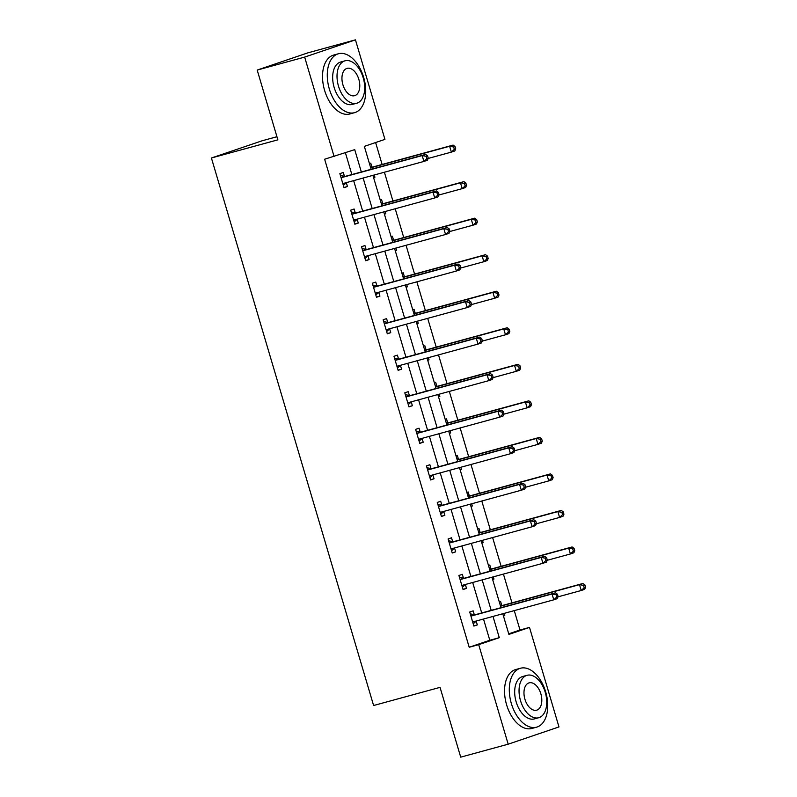 <?xml version="1.0" encoding="UTF-8"?>
<svg xmlns="http://www.w3.org/2000/svg" width="797" height="797" viewBox="0 0 797 797"><rect width="100%" height="100%" fill="white"/><g stroke="black" fill="none" stroke-linecap="round" stroke-linejoin="round"><path stroke-width="1.2" d="M276.938 136.725L262.223 140.75L211.414 157.995L373.604 705.514L440.044 687.363L460.716 757.15L508.177 744.189L478.698 644.663L499.291 637.67L492.994 616.42M211.414 157.995L277.864 139.844L257.192 70.066L307.991 52.811L355.452 39.85L384.931 139.375L364.339 146.369L371.133 169.303M508.735 633.834L520.003 629.999L514.264 610.622M511.963 602.861L503.435 574.089M501.144 566.328L492.616 537.557M490.324 529.796L481.796 501.024M479.505 493.263L470.977 464.492M468.676 456.731L460.158 427.959M457.857 420.198L449.329 391.427M447.037 383.676L438.509 354.894M436.218 347.143L427.69 318.362M425.389 310.611L416.871 281.829M414.57 274.078L406.052 245.297M403.75 237.546L395.222 208.764M392.931 201.013L384.403 172.232M382.112 164.481L375.606 142.543M520.003 629.999L529.497 627.408L558.976 726.934L508.177 744.189M369.439 163.594L370.754 163.146L371.88 166.942M373.604 177.641L374.919 177.203L374.271 175.001M380.259 200.127L381.584 199.678L382.699 203.474M384.423 214.174L385.738 213.726L385.09 211.534M391.088 236.659L392.403 236.211L393.529 240.007M395.242 250.706L396.567 250.258L395.91 248.066M401.907 273.192L403.222 272.743L404.348 276.539M406.072 287.239L407.387 286.79L406.729 284.599M412.726 309.724L414.041 309.276L415.167 313.072M416.891 323.771L418.206 323.323L417.558 321.131M423.546 346.257L424.871 345.808L425.987 349.604M427.71 360.304L429.025 359.855L428.378 357.664M434.365 382.789L435.69 382.341L436.806 386.137M438.529 396.836L439.844 396.388L439.197 394.196M445.194 419.322L446.509 418.873L447.635 422.659M449.349 433.369L450.674 432.92L450.016 430.719M456.014 455.854L457.329 455.406L458.454 459.192M460.178 469.901L461.493 469.453L460.835 467.251M466.833 492.387L468.148 491.938L469.274 495.724M470.997 506.434L472.312 505.985L471.665 503.784M477.652 528.919L478.977 528.471L480.093 532.257M481.816 542.966L483.131 542.518L482.484 540.316M488.471 565.452L489.796 565.003L490.912 568.789M492.636 579.499L493.961 579.05L493.303 576.849M499.301 601.984L500.616 601.536L501.741 605.322M503.455 616.031L504.78 615.583L504.122 613.381M361.34 171.973L354.725 149.637L324.638 159.221L469.204 647.254L489.796 640.26L483.51 619.02M481.707 612.953L472.681 582.487M470.888 576.42L461.862 545.955M460.068 539.888L451.042 509.422M449.249 503.355L440.223 472.89M438.42 466.823L429.404 436.357M427.6 430.29L418.574 399.825M416.781 393.758L407.755 363.293M405.962 357.225L396.936 326.76M395.143 320.693L386.117 290.228M384.313 284.16L375.287 253.695M373.494 247.628L364.468 217.163M362.675 211.095L353.649 180.63M351.856 174.563L345.41 152.795M344.424 176.267L343.298 172.471L339.871 173.636L344.025 187.684L347.462 186.518L346.336 182.732M355.243 212.789L354.117 209.003L350.69 210.169L354.854 224.216L358.281 223.05L357.156 219.265M366.062 249.322L364.946 245.536L361.509 246.701L365.674 260.749L369.101 259.583L367.985 255.797M376.881 285.854L375.766 282.068L372.329 283.234L376.493 297.281L379.93 296.115L378.804 292.33M387.711 322.387L386.585 318.601L383.148 319.766L387.312 333.813L390.749 332.648L389.623 328.862M398.53 358.919L397.404 355.133L393.977 356.299L398.131 370.346L401.568 369.18L400.443 365.395M409.349 395.451L408.223 391.666L404.796 392.831L408.961 406.878L412.388 405.713L411.262 401.927M420.168 431.984L419.053 428.198L415.616 429.364L419.78 443.411L423.207 442.245L422.091 438.46M430.998 468.516L429.872 464.731L426.435 465.896L430.599 479.943L434.036 478.778L432.91 474.992M441.817 505.049L440.691 501.263L437.264 502.429L441.418 516.476L444.856 515.31L443.73 511.525M452.636 541.581L451.51 537.796L448.083 538.961L452.238 553.008L455.675 551.843L454.549 548.057M463.455 578.114L462.33 574.328L458.903 575.494L463.067 589.541L466.494 588.375L465.378 584.59M474.275 614.646L473.159 610.861L469.722 612.026L473.886 626.073L477.313 624.908L476.198 621.122M257.192 70.066L304.653 57.095L355.452 39.85M469.204 647.254L478.698 644.663M334.132 156.63L304.653 57.095M491.201 610.363L482.175 579.897M480.382 573.83L471.356 543.365M469.563 537.298L460.536 506.832M458.733 500.765L449.717 470.3M447.914 464.233L438.888 433.767M437.095 427.7L428.069 397.235M426.275 391.168L417.249 360.702M415.456 354.635L406.43 324.17M404.627 318.103L395.601 287.637M393.808 281.57L384.782 251.105M382.988 245.038L373.962 214.572M372.169 208.505L363.143 178.04M502.787 613.75L508.904 634.402L529.497 627.408M372.926 175.36L381.952 205.835M383.746 211.892L392.772 242.368M394.575 248.425L403.591 278.9M405.394 284.957L414.42 315.433M416.213 321.49L425.239 351.965M427.033 358.022L436.059 388.488M437.852 394.555L446.878 425.02M448.681 431.087L457.697 461.553M459.5 467.62L468.526 498.085M470.32 504.152L479.346 534.618M481.139 540.685L490.165 571.15M491.958 577.217L500.984 607.683M489.796 640.26L499.291 637.67M343.965 187.474L347.462 186.518M373.584 177.562L374.919 177.203M384.403 214.094L385.738 213.726M354.785 224.007L358.281 223.05M395.222 250.627L396.567 250.258M365.614 260.539L369.101 259.583M406.042 287.159L407.387 286.79M376.433 297.072L379.93 296.115M416.861 323.692L418.206 323.323M387.252 333.604L390.749 332.648M427.69 360.224L429.025 359.855M398.072 370.137L401.568 369.18M438.509 396.757L439.844 396.388M408.891 406.669L412.388 405.713M449.329 433.289L450.674 432.92M419.72 443.202L423.207 442.245M460.148 469.822L461.493 469.453M430.539 479.734L434.036 478.778M470.967 506.354L472.312 505.985M441.359 516.267L444.856 515.31M481.796 542.887L483.131 542.518M452.178 552.799L455.675 551.843M492.616 579.419L493.961 579.05M462.997 589.332L466.494 588.375M503.435 615.951L504.78 615.583M473.826 625.864L477.313 624.908M428.268 158.195L427.571 155.853L426.196 156.312L426.893 158.653L428.268 158.195L427.351 160.277L423.914 161.432L343.806 183.32A2.441 1.963 -108.8 0 0 343.148 183.679L342.909 183.898M426.893 158.653L423.914 161.432L422.181 155.584L425.618 154.419L345.5 176.296A2.441 1.963 -108.8 0 1 344.742 176.326L340.409 175.479M340.986 177.422L341.305 177.492A2.441 1.963 -108.8 0 0 342.072 177.462L422.181 155.584L426.196 156.312M346.506 182.583L343.358 185.422M427.571 155.853L425.618 154.419M428.148 158.454L451.371 152.117L449.638 146.259L453.075 145.094L372.956 166.971A2.441 1.963 71.2 0 1 372.199 167.001L370.346 166.643M453.662 146.997L454.35 149.338L455.725 148.87L455.037 146.528L453.662 146.997L449.638 146.259L370.695 167.818M455.725 148.87L454.808 150.952L451.371 152.117L454.35 149.338M453.075 145.094L455.037 146.528M363.661 77.389A30.545 18.102 74.7 0 0 338.456 53.758A30.545 18.102 74.7 0 0 329.34 89.045A30.545 18.102 74.7 0 0 354.545 112.676A30.545 18.102 74.7 0 0 363.661 77.389M338.456 53.758L333.704 55.053A30.545 18.102 74.7 0 0 324.588 90.34A30.545 18.102 74.7 0 0 349.803 113.981L354.545 112.676M356.657 103.241L352.294 104.427A21.987 13.031 -105.3 0 1 334.142 87.411A21.987 13.031 -105.3 0 1 340.708 62.007L345.071 60.811A21.987 13.031 74.7 0 0 338.506 86.215A21.987 13.031 74.7 0 0 356.657 103.241A21.987 13.031 74.7 0 0 363.223 77.827A21.987 13.031 74.7 0 0 345.071 60.811M342.899 84.731A14.177 8.398 74.7 0 0 354.595 95.7A14.177 8.398 74.7 0 0 358.829 79.321A14.177 8.398 74.7 0 0 347.133 68.353A14.177 8.398 74.7 0 0 342.899 84.731M545.686 691.886A30.545 18.102 74.7 0 0 520.471 668.245A30.545 18.102 74.7 0 0 511.355 703.532A30.545 18.102 74.7 0 0 536.57 727.173A30.545 18.102 74.7 0 0 545.686 691.886M520.471 668.245L515.729 669.54A30.545 18.102 74.7 0 0 506.613 704.837A30.545 18.102 74.7 0 0 531.818 728.468L536.57 727.173M538.682 717.728L534.319 718.924A21.987 13.031 -105.3 0 1 516.167 701.908A21.987 13.031 -105.3 0 1 522.722 676.494L527.096 675.298A21.987 13.031 74.7 0 0 520.531 700.712A21.987 13.031 74.7 0 0 538.682 717.728A21.987 13.031 74.7 0 0 545.248 692.324A21.987 13.031 74.7 0 0 527.096 675.298M524.924 699.218A14.177 8.398 74.7 0 0 536.62 710.187A14.177 8.398 74.7 0 0 540.854 693.808A14.177 8.398 74.7 0 0 529.148 682.85A14.177 8.398 74.7 0 0 524.924 699.218M439.087 194.727L438.39 192.386L437.025 192.844L437.712 195.185L439.087 194.727L438.171 196.799L434.734 197.965L354.625 219.852A2.441 1.963 -108.8 0 0 353.968 220.211L353.729 220.43M437.712 195.185L434.734 197.965L433 192.117L436.437 190.951L356.319 212.829A2.441 1.963 -108.8 0 1 355.562 212.859L351.238 212.012M351.816 213.955L352.135 214.024A2.441 1.963 -108.8 0 0 352.892 213.995L433 192.117L437.025 192.844M357.325 219.115L354.177 221.955M438.39 192.386L436.437 190.951M449.906 231.26L449.219 228.918L447.844 229.377L448.532 231.718L449.906 231.26L448.99 233.332L445.563 234.497L365.444 256.385A2.441 1.963 -108.8 0 0 364.787 256.744L364.548 256.963M448.532 231.718L445.563 234.497L443.819 228.649L447.256 227.484L367.148 249.361A2.441 1.963 -108.8 0 1 366.381 249.391L362.057 248.544M362.635 250.487L362.954 250.557A2.441 1.963 -108.8 0 0 363.711 250.527L443.819 228.649L447.844 229.377M368.144 255.648L364.996 258.487M449.219 228.918L447.256 227.484M438.968 194.986L462.2 188.65L460.467 182.792L463.894 181.626L383.785 203.504A2.441 1.963 71.2 0 1 383.018 203.534L381.165 203.175M464.482 183.519L465.179 185.87L466.544 185.402L465.856 183.061L464.482 183.519L460.467 182.792L381.514 204.351M466.544 185.402L465.627 187.484L462.2 188.65L465.179 185.87M463.894 181.626L465.856 183.061M449.787 231.519L473.019 225.182L471.286 219.324L474.713 218.159L394.605 240.036A2.441 1.963 71.2 0 1 393.848 240.066L391.985 239.708M475.301 220.052L475.998 222.403L477.373 221.935L476.676 219.593L475.301 220.052L471.286 219.324L392.333 240.883M477.373 221.935L476.447 224.017L473.019 225.182L475.998 222.403M474.713 218.159L476.676 219.593M460.726 267.792L460.038 265.451L458.664 265.909L459.361 268.25L460.726 267.792L459.809 269.864L456.382 271.03L376.264 292.917A2.441 1.963 -108.8 0 0 375.606 293.276L375.367 293.495M459.361 268.25L456.382 271.03L454.649 265.182L458.076 264.016L377.967 285.894A2.441 1.963 -108.8 0 1 377.21 285.924L372.876 285.077M373.454 287.02L373.773 287.089A2.441 1.963 -108.8 0 0 374.53 287.059L454.649 265.182L458.664 265.909M378.973 292.18L375.825 295.02M460.038 265.451L458.076 264.016M471.555 304.324L470.858 301.973L469.483 302.442L470.18 304.783L471.555 304.324L470.638 306.397L467.201 307.562L387.083 329.45A2.441 1.963 -108.8 0 0 386.425 329.809L386.196 330.028M470.18 304.783L467.201 307.562L465.468 301.714L468.895 300.549L388.787 322.426A2.441 1.963 -108.8 0 1 388.029 322.456L383.696 321.609M384.274 323.552L384.592 323.622A2.441 1.963 -108.8 0 0 385.349 323.592L465.468 301.714L469.483 302.442M389.793 328.713L386.645 331.552M470.858 301.973L468.895 300.549M482.374 340.857L481.677 338.506L480.302 338.974L480.999 341.315L482.374 340.857L481.458 342.929L478.021 344.095L397.912 365.982A2.441 1.963 -108.8 0 0 397.255 366.341L397.016 366.56M480.999 341.315L478.021 344.095L476.287 338.247L479.724 337.081L399.606 358.959A2.441 1.963 -108.8 0 1 398.849 358.989L394.525 358.142M395.093 360.085L395.412 360.154A2.441 1.963 -108.8 0 0 396.179 360.124L476.287 338.247L480.302 338.974M400.612 365.245L397.464 368.084M481.677 338.506L479.724 337.081M460.616 268.051L483.839 261.715L482.105 255.857L485.542 254.691L405.424 276.569A2.441 1.963 71.2 0 1 404.667 276.599L402.804 276.23M486.12 256.584L486.818 258.935L488.192 258.467L487.495 256.126L486.12 256.584L482.105 255.857L403.152 277.416M488.192 258.467L487.276 260.549L483.839 261.715L486.818 258.935M485.542 254.691L487.495 256.126M471.435 304.584L494.658 298.247L492.925 292.389L496.362 291.224L416.243 313.101A2.441 1.963 71.2 0 1 415.486 313.131L413.623 312.763M496.949 293.117L497.637 295.458L499.012 295L498.314 292.658L496.949 293.117L492.925 292.389L413.982 313.948M499.012 295L498.095 297.082L494.658 298.247L497.637 295.458M496.362 291.224L498.314 292.658M482.255 341.116L505.477 334.78L503.744 328.922L507.181 327.756L427.062 349.634A2.441 1.963 71.2 0 1 426.305 349.664L424.452 349.295M507.769 329.649L508.456 331.99L509.831 331.532L509.144 329.191L507.769 329.649L503.744 328.922L424.801 350.481M509.831 331.532L508.914 333.614L505.477 334.78L508.456 331.99M507.181 327.756L509.144 329.191M493.194 377.389L492.496 375.038L491.131 375.507L491.819 377.848L493.194 377.389L492.277 379.462L488.84 380.627L408.731 402.515A2.441 1.963 -108.8 0 0 408.074 402.874L407.835 403.093M491.819 377.848L488.84 380.627L487.106 374.779L490.544 373.614L410.425 395.491A2.441 1.963 -108.8 0 1 409.668 395.521L405.344 394.674M405.922 396.617L406.241 396.687A2.441 1.963 -108.8 0 0 406.998 396.657L487.106 374.779L491.131 375.507M411.431 401.778L408.283 404.617M492.496 375.038L490.544 373.614M493.074 377.648L516.307 371.302L514.573 365.454L518 364.289L437.892 386.166A2.441 1.963 71.2 0 1 437.125 386.196L435.272 385.828M518.588 366.182L519.285 368.523L520.65 368.065L519.963 365.723L518.588 366.182L514.573 365.454L435.62 387.013M520.65 368.065L519.734 370.147L516.307 371.302L519.285 368.523M518 364.289L519.963 365.723M504.013 413.922L503.325 411.571L501.951 412.039L502.638 414.38L504.013 413.922L503.096 415.994L499.669 417.16L419.551 439.047A2.441 1.963 -108.8 0 0 418.893 439.406L418.654 439.625M502.638 414.38L499.669 417.16L497.936 411.312L501.363 410.146L421.254 432.024A2.441 1.963 -108.8 0 1 420.487 432.054L416.164 431.207M416.741 433.15L417.06 433.219A2.441 1.963 -108.8 0 0 417.817 433.189L497.936 411.312L501.951 412.039M422.251 438.31L419.102 441.149M503.325 411.571L501.363 410.146M503.893 414.181L527.126 407.835L525.392 401.987L528.819 400.821L448.711 422.699A2.441 1.963 71.2 0 1 447.954 422.729L446.091 422.36M529.407 402.714L530.105 405.055L531.479 404.597L530.782 402.256L529.407 402.714L525.392 401.987L446.44 423.546M531.479 404.597L530.553 406.669L527.126 407.835L530.105 405.055M528.819 400.821L530.782 402.256M514.832 450.444L514.145 448.103L512.77 448.572L513.467 450.913L514.832 450.444L513.916 452.527L510.488 453.692L430.37 475.58A2.441 1.963 -108.8 0 0 429.713 475.939L429.473 476.158M513.467 450.913L510.488 453.692L508.755 447.844L512.182 446.679L432.074 468.556A2.441 1.963 -108.8 0 1 431.316 468.586L426.983 467.739M427.561 469.682L427.879 469.752A2.441 1.963 -108.8 0 0 428.637 469.722L508.755 447.844L512.77 448.572M433.08 474.843L429.932 477.682M514.145 448.103L512.182 446.679M514.723 450.713L537.945 444.367L536.212 438.519L539.649 437.354L459.53 459.231A2.441 1.963 71.2 0 1 458.773 459.261L456.91 458.893M540.227 439.247L540.924 441.588L542.299 441.13L541.601 438.788L540.227 439.247L536.212 438.519L457.269 460.078M542.299 441.13L541.382 443.202L537.945 444.367L540.924 441.588M539.649 437.354L541.601 438.788M525.661 486.977L524.964 484.636L523.589 485.104L524.287 487.445L525.661 486.977L524.745 489.059L521.308 490.225L441.199 512.112A2.441 1.963 -108.8 0 0 440.532 512.471L440.303 512.69M524.287 487.445L521.308 490.225L519.574 484.377L523.001 483.211L442.893 505.089A2.441 1.963 -108.8 0 1 442.136 505.119L437.802 504.272M438.38 506.215L438.699 506.284A2.441 1.963 -108.8 0 0 439.456 506.254L519.574 484.377L523.589 485.104M443.899 511.375L440.751 514.214M524.964 484.636L523.001 483.211M525.542 487.246L548.764 480.9L547.031 475.052L550.468 473.886L470.35 495.764A2.441 1.963 71.2 0 1 469.592 495.794L467.739 495.425M551.056 475.779L551.743 478.12L553.118 477.662L552.421 475.321L551.056 475.779L547.031 475.052L468.088 496.611M553.118 477.662L552.201 479.734L548.764 480.9L551.743 478.12M550.468 473.886L552.421 475.321M536.481 523.509L535.783 521.168L534.408 521.636L535.106 523.978L536.481 523.509L535.564 525.592L532.127 526.757L452.019 548.645A2.441 1.963 -108.8 0 0 451.361 549.003L451.122 549.223M535.106 523.978L532.127 526.757L530.394 520.909L533.831 519.744L453.712 541.621A2.441 1.963 -108.8 0 1 452.955 541.651L448.631 540.804M449.199 542.747L449.518 542.817A2.441 1.963 -108.8 0 0 450.285 542.787L530.394 520.909L534.408 521.636M454.718 547.908L451.57 550.747M535.783 521.168L533.831 519.744M536.361 523.778L559.594 517.432L557.85 511.584L561.287 510.419L481.169 532.296A2.441 1.963 71.2 0 1 480.412 532.326L478.559 531.958M561.875 512.312L562.562 514.653L563.937 514.195L563.25 511.853L561.875 512.312L557.85 511.584L478.907 533.143M563.937 514.195L563.021 516.267L559.594 517.432L562.562 514.653M561.287 510.419L563.25 511.853M547.3 560.042L546.603 557.701L545.238 558.169L545.925 560.51L547.3 560.042L546.383 562.124L542.946 563.29L462.838 585.177A2.441 1.963 -108.8 0 0 462.18 585.536L461.941 585.755M545.925 560.51L542.946 563.29L541.213 557.442L544.65 556.276L464.531 578.154A2.441 1.963 -108.8 0 1 463.774 578.184L459.451 577.337M460.028 579.28L460.347 579.349A2.441 1.963 -108.8 0 0 461.104 579.319L541.213 557.442L545.238 558.169M465.538 584.44L462.39 587.279M546.603 557.701L544.65 556.276M547.18 560.311L570.413 553.965L568.679 548.117L572.107 546.951L491.998 568.829A2.441 1.963 71.2 0 1 491.241 568.859L489.378 568.49M572.694 548.844L573.392 551.185L574.757 550.727L574.069 548.376L572.694 548.844L568.679 548.117L489.727 569.676M574.757 550.727L573.84 552.799L570.413 553.965L573.392 551.185M572.107 546.951L574.069 548.376M558.119 596.574L557.432 594.233L556.057 594.701L556.754 597.043L558.119 596.574L557.203 598.657L553.776 599.822L473.657 621.71A2.441 1.963 -108.8 0 0 473 622.068L472.76 622.288M556.754 597.043L553.776 599.822L552.042 593.974L555.469 592.809L475.361 614.686A2.441 1.963 -108.8 0 1 474.594 614.706L470.27 613.869M470.848 615.812L471.166 615.872A2.441 1.963 -108.8 0 0 471.924 615.852L552.042 593.974L556.057 594.701M476.357 620.973L473.219 623.812M557.432 594.233L555.469 592.809M558.01 596.843L581.232 590.497L579.499 584.649L582.926 583.484L502.817 605.361A2.441 1.963 71.2 0 1 502.06 605.391L500.197 605.023M583.514 585.377L584.211 587.718L585.586 587.259L584.888 584.908L583.514 585.377L579.499 584.649L500.546 606.208M585.586 587.259L584.659 589.332L581.232 590.497L584.211 587.718M582.926 583.484L584.888 584.908M341.305 177.492L344.742 176.326M342.072 177.462L345.5 176.296M343.148 183.679L345.898 182.742M372.956 166.971L370.675 167.749M372.199 167.001L370.605 167.539M352.135 214.024L355.562 212.859M352.892 213.995L356.319 212.829M353.968 220.211L356.717 219.275M362.954 250.557L366.381 249.391M363.711 250.527L367.148 249.361M364.787 256.744L367.547 255.807M383.785 203.504L381.494 204.281M383.018 203.534L381.434 204.072M394.605 240.036L392.313 240.814M393.848 240.066L392.254 240.604M373.773 287.089L377.21 285.924M374.53 287.059L377.967 285.894M375.606 293.276L378.366 292.34M384.592 323.622L388.029 322.456M385.349 323.592L388.787 322.426M386.425 329.809L389.185 328.872M395.412 360.154L398.849 358.989M396.179 360.124L399.606 358.959M397.255 366.341L400.004 365.405M405.424 276.569L403.133 277.346M404.667 276.599L403.073 277.137M416.243 313.101L413.962 313.879M415.486 313.131L413.892 313.669M427.062 349.634L424.781 350.411M426.305 349.664L424.721 350.202M406.241 396.687L409.668 395.521M406.998 396.657L410.425 395.491M408.074 402.874L410.824 401.937M437.892 386.166L435.6 386.943M437.125 386.196L435.541 386.734M417.06 433.219L420.487 432.054M417.817 433.189L421.254 432.024M418.893 439.406L421.653 438.47M448.711 422.699L446.42 423.476M447.954 422.729L446.36 423.267M427.879 469.752L431.316 468.586M428.637 469.722L432.074 468.556M429.713 475.939L432.472 475.002M459.53 459.231L457.239 460.008M458.773 459.261L457.179 459.799M438.699 506.284L442.136 505.119M439.456 506.254L442.893 505.089M440.532 512.471L443.291 511.535M470.35 495.764L468.068 496.541M469.592 495.794L467.998 496.332M449.518 542.817L452.955 541.651M450.285 542.787L453.712 541.621M451.361 549.003L454.111 548.067M481.169 532.296L478.887 533.073M480.412 532.326L478.828 532.864M460.347 579.349L463.774 578.184M461.104 579.319L464.531 578.154M462.18 585.536L464.93 584.599M491.998 568.829L489.707 569.606M491.241 568.859L489.647 569.397M471.166 615.872L474.594 614.706M471.924 615.852L475.361 614.686M473 622.068L475.759 621.132M502.817 605.361L500.526 606.138M502.06 605.391L500.466 605.929"/></g></svg>
